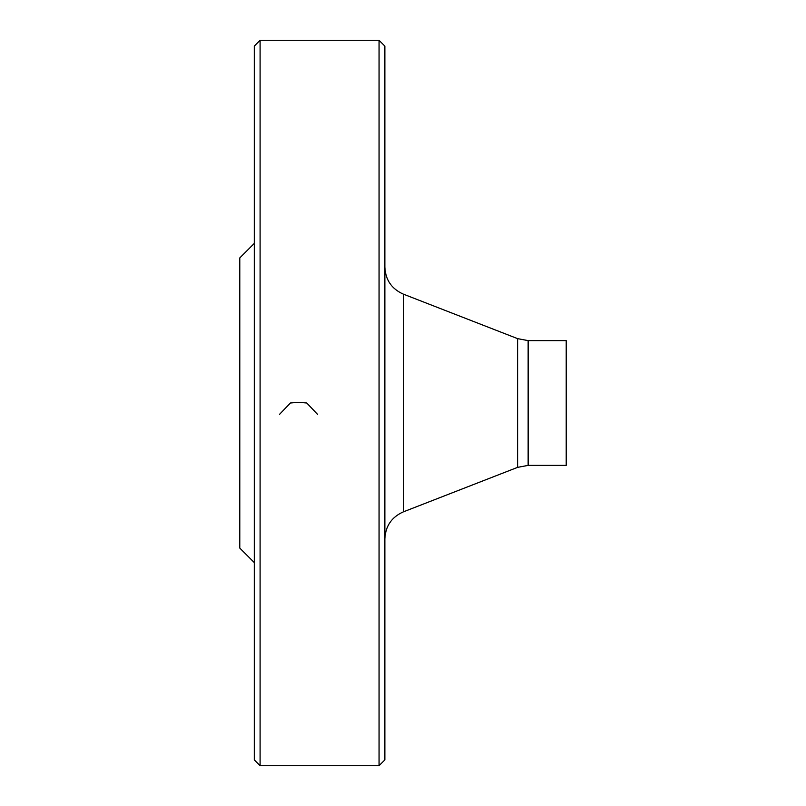 <?xml version="1.0" encoding="UTF-8"?>
<svg xmlns="http://www.w3.org/2000/svg" width="806" height="806" viewBox="0 0 806 806"><rect width="100%" height="100%" fill="white"/><g stroke="black" fill="none" stroke-linecap="round" stroke-linejoin="round"><path stroke-width="1.21" d="M379.062 403L379.062 40.3L260.096 40.3L260.096 765.7L379.062 765.7L379.062 403M254.293 562.588L239.785 548.08L239.785 257.92L254.293 243.412M260.096 765.7L254.293 759.897L254.293 46.103L260.096 40.3M379.062 40.3L384.865 46.103L384.865 759.897L379.062 765.7M528.142 465.384L566.215 465.384L566.215 340.616L528.142 340.616L528.142 465.384L517.613 467.359L517.613 338.641L403.353 294.14L403.353 511.86C391.645 517.079 385.48 526.096 384.865 538.902M279.481 414.425L290.412 403L298.532 402.305L306.743 403L317.604 414.425M517.613 467.359L403.353 511.86M528.142 340.616L517.613 338.641M403.353 294.14C391.645 288.921 385.48 279.904 384.865 267.098"/></g></svg>
